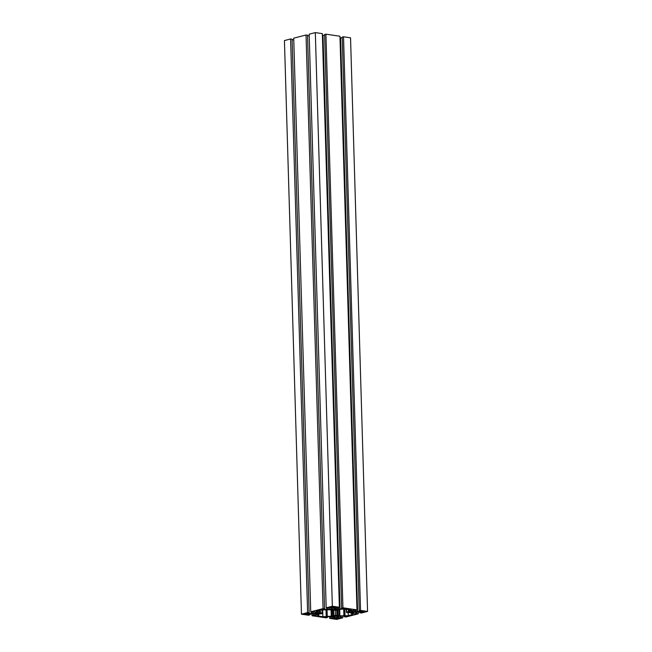 <?xml version="1.0" encoding="UTF-8"?>
<svg xmlns="http://www.w3.org/2000/svg" width="652" height="652" viewBox="0 0 652 652"><rect width="100%" height="100%" fill="white"/><g stroke="black" fill="none" stroke-linecap="round" stroke-linejoin="round"><path stroke-width="0.98" d="M305.698 614.347L305.674 613.638L305.698 614.347A2.347 0.473 -1.7 0 1 304.9 614.013A2.347 0.473 -1.7 0 1 306.269 613.54A2.347 0.473 -1.7 0 1 308.787 613.548A2.347 0.473 -1.7 0 1 309.586 613.874A2.347 0.473 -1.7 0 1 308.217 614.347A2.347 0.473 -1.7 0 1 305.698 614.347L309.578 613.85L306.204 613.548L304.916 613.948L305.698 614.347M360.238 612.073L360.214 611.364L360.238 612.073A2.347 0.473 -1.7 0 1 359.439 611.747A2.347 0.473 -1.7 0 1 360.809 611.274A2.347 0.473 -1.7 0 1 363.327 611.274A2.347 0.473 -1.7 0 1 364.126 611.6A2.347 0.473 -1.7 0 1 362.757 612.073A2.347 0.473 -1.7 0 1 360.238 612.073L364.118 611.576L360.743 611.283L359.464 611.682L360.238 612.073M331.183 607.77L331.167 607.069L331.183 607.77A2.347 0.473 -1.7 0 1 330.385 607.444A2.347 0.473 -1.7 0 1 331.754 606.971A2.347 0.473 -1.7 0 1 334.272 606.971A2.347 0.473 -1.7 0 1 335.071 607.305A2.347 0.473 -1.7 0 1 333.702 607.77A2.347 0.473 -1.7 0 1 331.183 607.77L335.063 607.273L331.697 606.979L330.409 607.379L331.183 607.77M332.121 609.856L332.104 609.253L332.121 609.856L335.421 609.457L332.789 609.913L335.421 609.433L332.553 609.18L331.46 609.514L332.121 609.856M349.725 612.456L349.708 611.861L349.725 612.456L353.034 612.065L350.042 612.497L353.017 612.114L350.157 611.788L349.065 612.122L349.725 612.456M334.753 618.642L334.729 617.941L334.753 618.642A2.347 0.473 -1.7 0 1 333.954 618.316A2.347 0.473 -1.7 0 1 335.324 617.843A2.347 0.473 -1.7 0 1 337.842 617.851A2.347 0.473 -1.7 0 1 338.641 618.178A2.347 0.473 -1.7 0 1 337.271 618.65A2.347 0.473 -1.7 0 1 334.753 618.642L338.632 618.153L335.258 617.851L333.971 618.251L334.753 618.642M334.28 616.442L334.264 615.847L334.28 616.442L337.581 616.042L334.598 616.482L337.581 616.026L334.712 615.773L333.62 616.107L334.28 616.442M316.668 613.834L316.652 613.239L316.668 613.834L319.977 613.442L316.986 613.874L319.961 613.491L317.108 613.165L316.008 613.499L316.668 613.834M322.316 612.921L320.401 612.978L320.311 610.076L320.401 612.978L322.104 612.904L322.007 609.791L322.316 612.921L322.243 609.775M322.414 612.962L320.874 613.377L322.398 612.978L322.316 609.775M337.377 615.17L337.141 609.457L337.491 615.512L337.312 609.433L341.77 609.229L335.951 609.759L337.141 609.457L337.353 615.146M309.79 614.885L309.773 614.355L309.79 614.885L308.469 614.689L311.403 613.931L313.881 613.834L317.451 614.355L316.293 614.657L317.614 614.852L312.047 615.757L311.99 614.021L312.047 615.757L313.359 615.415L313.31 613.98L313.359 615.415L314.68 615.61L314.631 613.939L314.68 615.61L317.614 614.852L316.293 614.657L316.277 614.184L316.293 614.657L317.451 614.355L313.881 613.834L311.403 613.931L308.469 614.689L309.79 614.885L308.477 615.227L309.79 614.885M284.435 40.571L301.46 614.184L308.477 615.227L301.46 614.184L284.435 40.571L290.588 38.981L307.614 612.595L301.46 614.184L307.614 612.595L290.588 38.981L292.088 39.201L309.113 612.815L307.614 612.595L309.113 612.815L292.088 39.201L290.588 38.981L284.435 40.571M307.956 613.116L309.113 612.815L307.956 613.116L311.297 613.613L307.956 613.116M292.104 39.674L293.775 39.919L292.104 39.674M311.248 611.861L311.297 613.613L311.248 611.861M312.422 611.967L312.455 613.312L311.297 613.613L312.455 613.312L312.422 611.967M313.726 611.763L313.783 613.508L312.455 613.312L313.783 613.508L313.726 611.763M316.905 612.701L313.783 613.508L316.905 612.701L315.584 612.505L316.905 612.701M315.576 612.032L315.584 612.505L315.576 612.032M316.742 612.212L315.584 612.505L316.742 612.212L313.4 611.715L316.742 612.212M312.243 612.016L313.4 611.715L310.743 611.788L312.243 612.016M293.718 38.175L310.743 611.788L293.718 38.175L306.041 34.996L323.066 608.618L310.743 611.788L323.066 608.618L324.557 608.838L307.532 35.216L306.041 34.996L323.066 608.618L326.75 609.628L326.693 607.884L326.75 609.628L327.907 609.327L327.866 607.982L327.907 609.327L329.227 609.522L329.17 607.778L329.227 609.522L332.357 608.723L331.037 608.528L331.02 608.055L331.037 608.528L332.194 608.226L328.844 607.729L326.187 607.811L309.17 34.189L326.187 607.811L332.349 606.221L315.323 32.6L309.17 34.189L315.323 32.6L332.349 606.221L339.374 607.256L322.349 33.643L315.323 32.6L322.349 33.643L339.374 607.256L333.8 608.161L335.128 608.357L335.112 607.819L335.128 608.357L333.963 608.65L337.532 609.18L337.483 607.509L337.532 609.18L338.69 608.878L338.649 607.444L338.69 608.878L340.01 609.074L322.984 35.461L322.398 35.371L322.984 35.461L340.01 609.074L342.944 608.324L341.624 608.129L324.598 34.507L341.624 608.129L342.936 607.786L325.91 34.165L324.598 34.507L325.91 34.165L342.936 607.786L356.978 609.864L339.953 36.243L325.91 34.165L339.953 36.243L356.978 609.864L355.666 610.207L356.978 609.864L342.936 607.786L341.624 608.129L342.944 608.324L340.01 609.074L333.963 608.65L335.128 608.357L333.8 608.161L336.742 607.403L339.374 607.256L332.349 606.221L326.187 607.811L328.844 607.729L332.194 608.226L331.037 608.528L332.357 608.723L329.227 609.522L323.4 609.131L324.557 608.838L307.532 35.216L306.041 34.996L293.718 38.175M309.219 35.933L307.548 35.689L309.219 35.933M324.614 35.037L322.984 35.461L324.614 35.037M354.346 610.011L355.666 610.207L351.412 610.769L354.346 610.011M352.716 610.427L352.732 610.965L351.412 610.769L352.732 610.965L352.716 610.427M351.575 611.258L352.732 610.965L351.575 611.258L355.136 611.788L351.575 611.258M355.087 610.117L355.136 611.788L355.087 610.117M356.253 610.052L356.302 611.486L355.136 611.788L356.302 611.486L356.253 610.052M340.01 37.979L340.597 38.069L357.622 611.682L356.302 611.486L357.622 611.682L340.597 38.069L342.227 37.645L340.01 37.979M360.556 610.924L357.622 611.682L360.556 610.924L359.236 610.728L360.556 610.924M342.21 37.115L359.236 610.728L342.21 37.115L343.522 36.773L360.548 610.394L359.236 610.728L360.548 610.394L343.522 36.773L350.54 37.816L367.565 611.429L360.548 610.394L367.565 611.429L350.54 37.816L343.522 36.773L342.21 37.115M361.412 613.019L367.565 611.429L361.412 613.019L359.912 612.798L361.412 613.019M359.896 612.326L359.912 612.798L359.896 612.326M361.069 612.497L359.912 612.798L361.069 612.497L357.728 612.008L361.069 612.497M356.562 612.301L357.728 612.008L355.242 612.106L356.562 612.301M352.121 612.913L355.242 612.106L352.121 612.913L353.441 613.108L352.121 612.913M353.425 612.578L353.441 613.108L353.425 612.578M352.276 613.41L353.441 613.108L352.276 613.41L355.625 613.907L352.276 613.41M355.576 612.155L355.625 613.907L355.576 612.155M356.742 612.261L356.783 613.605L355.625 613.907L356.783 613.605L356.742 612.261M358.225 612.081L358.282 613.825L356.783 613.605L358.282 613.825L358.225 612.081M345.959 617.004L358.282 613.825L345.959 617.004L344.468 616.784L344.452 616.311L344.468 616.784L345.625 616.482L342.276 615.985L336.668 616.898L337.989 617.094L337.972 616.564L337.989 617.094L336.831 617.395L340.181 617.892L340.124 616.14L340.181 617.892L341.338 617.591L341.298 616.246L341.338 617.591L342.83 617.811L342.781 616.067L342.83 617.811L336.676 619.4L329.651 618.357L329.602 616.629L329.651 618.357L330.963 618.023L330.923 616.588L330.963 618.023L332.284 618.218L332.235 616.548L332.284 618.218L335.218 617.46L333.897 617.265L333.889 616.792L333.897 617.265L335.063 616.963L329.015 616.539L326.082 617.297L327.402 617.493L327.385 616.963L327.402 617.493L326.09 617.835L312.047 615.757L326.09 617.835L327.402 617.493L326.082 617.297L329.015 616.539L335.063 616.963L333.897 617.265L335.218 617.46L332.284 618.218L329.651 618.357L336.676 619.4L342.83 617.811L340.181 617.892L336.831 617.395L337.989 617.094L336.668 616.898L342.276 615.985L345.625 616.482L344.468 616.784L345.959 617.004M318.486 616.05A2.347 0.473 -1.7 0 1 317.687 615.716A2.347 0.473 -1.7 0 1 318.274 615.39L317.695 615.749L318.176 615.993L318.469 615.341L318.486 616.05L322.887 616.702L318.486 616.05M322.683 609.767L322.887 616.702L322.683 609.767M326.196 616.564A2.347 0.473 -1.7 0 1 322.887 616.702L326.196 616.564L325.992 609.881L326.196 616.564M326.261 609.873L326.456 616.499L327.255 616.393L327.06 609.84L327.255 616.393L331.249 616.23L326.456 616.499L326.261 609.873M331.061 609.946L331.249 616.23L331.061 609.946M332.055 616.124L331.249 616.23L332.055 616.124L331.884 610.492L332.055 616.124L333.074 615.863L332.055 616.124M332.903 610.272L333.074 615.863L332.903 610.272M333.099 610.223L333.245 615.341L333.734 615.284L333.579 610.101L333.734 615.284L335.405 615.529L333.253 615.325M335.25 610.329L335.405 615.529L336.872 615.154L336.701 609.563L336.872 615.154L337.28 615.129L335.405 615.529L335.25 610.329M337.891 615.659L339.056 615.83L338.861 609.343L339.056 615.83L339.904 615.863L337.891 615.659L337.703 609.392L337.891 615.659M339.708 609.31L339.904 615.863L343.889 615.7L343.694 608.911L343.889 615.7L344.737 615.732L344.533 608.846L345.038 615.781L344.827 608.838L345.038 615.781L348.339 615.643A2.347 0.473 -1.7 0 1 345.038 615.781L339.904 615.863L339.708 609.31M348.25 612.652L348.339 615.643L352.202 614.649L352.186 614.021L352.202 614.649L352.781 614.29A2.347 0.473 -1.7 0 1 352.202 614.649L348.339 615.643L348.25 612.652M351.99 613.988A2.347 0.473 -1.7 0 1 352.781 614.314L351.99 613.988M351.689 613.939L351.037 612.994L351.689 613.939M350.637 612.847L349.472 612.676L350.637 612.847M348.624 612.635L346.921 612.709L348.624 612.635M346.685 612.619L346.668 612.024L346.685 612.619L348.144 612.244L346.685 612.619M348.144 612.244L346.375 611.951L346.562 608.984L346.652 611.886L348.355 611.812L348.282 609.237L348.355 611.812L349.162 611.715L346.391 611.967L348.144 612.244M346.391 608.952L346.473 611.91M349.089 609.359L349.162 611.715L350.181 611.446L350.124 609.506L350.409 611.364L349.162 611.715L349.089 609.359M350.205 610.476L350.466 611.274L350.474 609.563L350.499 610.296L350.735 609.604L350.752 610.231L351.314 609.962L350.54 609.571A2.347 0.473 -1.7 0 1 351.338 609.897A2.347 0.473 -1.7 0 1 350.752 610.231L350.214 610.427L350.181 609.514L350.214 610.427M346.139 608.919L350.54 609.571L342.83 609.058A2.347 0.473 -1.7 0 1 346.139 608.919M342.569 609.123L341.77 609.229L342.569 609.123M335.764 609.824L335.78 610.28L333.62 610.093L335.682 610.329L335.764 609.824M333.62 610.093L331.64 610.451L331.135 609.954L331.762 610.492L333.62 610.093M331.135 609.954L329.121 609.75L331.135 609.954M329.121 609.75L320.686 609.979A2.347 0.473 -1.7 0 1 323.987 609.84L329.121 609.75M320.686 609.979L316.554 611.054L316.318 611.421L317.035 611.633A2.347 0.473 -1.7 0 1 316.236 611.307A2.347 0.473 -1.7 0 1 316.823 610.973L320.686 609.979M317.019 610.924L317.035 611.633L317.019 610.924M317.312 610.851L317.035 611.633L317.728 611.829L317.695 610.745L317.989 612.619L317.312 610.851M317.931 610.688L317.989 612.619L317.931 610.688M318.388 612.774L318.323 610.59L318.388 612.774L319.553 612.945L318.388 612.774M319.472 610.288L319.553 612.945L319.472 610.288M320.401 612.978L319.553 612.945L320.401 612.978M320.874 613.377L322.544 613.622L322.43 609.767L322.65 613.662L319.863 613.907L322.634 613.687L320.874 613.377M319.863 613.907L318.551 614.331L319.863 613.907M318.559 614.323L318.82 615.154L318.274 615.39L318.812 615.186L318.559 614.323M337.386 609.424L337.573 615.578M319.879 610.182L319.961 612.978M346.285 608.944L346.375 611.951M322.528 609.767L322.65 613.662M348.967 609.335L349.032 611.739"/></g></svg>
